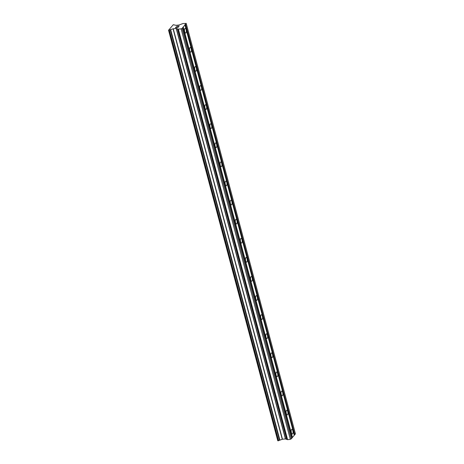 <?xml version="1.0" encoding="UTF-8"?>
<svg xmlns="http://www.w3.org/2000/svg" width="464" height="464" viewBox="0 0 464 464"><rect width="100%" height="100%" fill="white"/><g stroke="black" fill="none" stroke-linecap="round" stroke-linejoin="round"><path stroke-width="0.7" d="M186.168 29.8A2.343 0.905 -96.8 0 1 185.704 33.031A2.343 0.905 -96.8 0 1 184.678 31.61A2.343 0.905 -96.8 0 1 185.148 28.374A2.343 0.905 -96.8 0 1 186.168 29.8M191.249 48.888A2.343 0.905 -96.8 0 1 190.779 52.125A2.343 0.905 -96.8 0 1 189.759 50.698A2.343 0.905 -96.8 0 1 190.223 47.467A2.343 0.905 -96.8 0 1 191.249 48.888M196.33 67.982A2.343 0.905 -96.8 0 1 195.86 71.218A2.343 0.905 -96.8 0 1 194.839 69.791A2.343 0.905 -96.8 0 1 195.303 66.561A2.343 0.905 -96.8 0 1 196.33 67.982M201.411 87.075A2.343 0.905 -96.8 0 1 200.941 90.306A2.343 0.905 -96.8 0 1 199.914 88.885A2.343 0.905 -96.8 0 1 200.384 85.654A2.343 0.905 -96.8 0 1 201.411 87.075M206.492 106.169A2.343 0.905 -96.8 0 1 206.022 109.4A2.343 0.905 -96.8 0 1 204.995 107.979A2.343 0.905 -96.8 0 1 205.465 104.742A2.343 0.905 -96.8 0 1 206.492 106.169M211.572 125.263A2.343 0.905 -96.8 0 1 211.103 128.493A2.343 0.905 -96.8 0 1 210.076 127.072A2.343 0.905 -96.8 0 1 210.546 123.836A2.343 0.905 -96.8 0 1 211.572 125.263M216.653 144.356A2.343 0.905 -96.8 0 1 216.183 147.587A2.343 0.905 -96.8 0 1 215.157 146.166A2.343 0.905 -96.8 0 1 215.627 142.929A2.343 0.905 -96.8 0 1 216.653 144.356M221.734 163.444A2.343 0.905 -96.8 0 1 221.264 166.68A2.343 0.905 -96.8 0 1 220.238 165.254A2.343 0.905 -96.8 0 1 220.707 162.023A2.343 0.905 -96.8 0 1 221.734 163.444M226.815 182.538A2.343 0.905 -96.8 0 1 226.345 185.774A2.343 0.905 -96.8 0 1 225.318 184.347A2.343 0.905 -96.8 0 1 225.788 181.117A2.343 0.905 -96.8 0 1 226.815 182.538M231.89 201.631A2.343 0.905 -96.8 0 1 231.426 204.868A2.343 0.905 -96.8 0 1 230.399 203.441A2.343 0.905 -96.8 0 1 230.869 200.21A2.343 0.905 -96.8 0 1 231.89 201.631M236.971 220.725A2.343 0.905 -96.8 0 1 236.501 223.955A2.343 0.905 -96.8 0 1 235.48 222.534A2.343 0.905 -96.8 0 1 235.944 219.304A2.343 0.905 -96.8 0 1 236.971 220.725M242.051 239.818A2.343 0.905 -96.8 0 1 241.582 243.049A2.343 0.905 -96.8 0 1 240.561 241.628A2.343 0.905 -96.8 0 1 241.025 238.392A2.343 0.905 -96.8 0 1 242.051 239.818M247.132 258.912A2.343 0.905 -96.8 0 1 246.662 262.143A2.343 0.905 -96.8 0 1 245.636 260.722A2.343 0.905 -96.8 0 1 246.106 257.485A2.343 0.905 -96.8 0 1 247.132 258.912M252.213 278.006A2.343 0.905 -96.8 0 1 251.743 281.236A2.343 0.905 -96.8 0 1 250.717 279.815A2.343 0.905 -96.8 0 1 251.186 276.579A2.343 0.905 -96.8 0 1 252.213 278.006M257.294 297.093A2.343 0.905 -96.8 0 1 256.824 300.33A2.343 0.905 -96.8 0 1 255.797 298.903A2.343 0.905 -96.8 0 1 256.267 295.672A2.343 0.905 -96.8 0 1 257.294 297.093M262.375 316.187A2.343 0.905 -96.8 0 1 261.905 319.423A2.343 0.905 -96.8 0 1 260.878 317.997A2.343 0.905 -96.8 0 1 261.348 314.766A2.343 0.905 -96.8 0 1 262.375 316.187M267.455 335.281A2.343 0.905 -96.8 0 1 266.986 338.517A2.343 0.905 -96.8 0 1 265.959 337.09A2.343 0.905 -96.8 0 1 266.429 333.86A2.343 0.905 -96.8 0 1 267.455 335.281M272.536 354.374A2.343 0.905 -96.8 0 1 272.066 357.605A2.343 0.905 -96.8 0 1 271.04 356.184A2.343 0.905 -96.8 0 1 271.51 352.953A2.343 0.905 -96.8 0 1 272.536 354.374M277.611 373.468A2.343 0.905 -96.8 0 1 277.147 376.698A2.343 0.905 -96.8 0 1 276.121 375.277A2.343 0.905 -96.8 0 1 276.59 372.041A2.343 0.905 -96.8 0 1 277.611 373.468M282.692 392.561A2.343 0.905 -96.8 0 1 282.228 395.792A2.343 0.905 -96.8 0 1 281.201 394.371A2.343 0.905 -96.8 0 1 281.671 391.135A2.343 0.905 -96.8 0 1 282.692 392.561M287.773 411.649A2.343 0.905 -96.8 0 1 287.303 414.886A2.343 0.905 -96.8 0 1 286.282 413.459A2.343 0.905 -96.8 0 1 286.746 410.228A2.343 0.905 -96.8 0 1 287.773 411.649M292.854 430.743A2.343 0.905 -96.8 0 1 292.384 433.979A2.343 0.905 -96.8 0 1 291.363 432.552A2.343 0.905 -96.8 0 1 291.827 429.322A2.343 0.905 -96.8 0 1 292.854 430.743M185.066 24.824L182.079 28.443L181.111 28.832L178.275 29.151L176.198 28.42L173.246 28.774L168.548 30.241L173.292 24.708L176.071 25.358L179.023 25.004L183.013 23.531L186.226 23.415L184.91 24.749L294.292 435.319L291.914 437.935M182.741 27.637L291.966 438.132L290.336 439.321L287.587 439.652L178.362 29.157M168.548 30.241L277.774 440.736L282.472 439.269L285.424 438.915L287.587 439.652M186.226 23.415L295.452 433.91L294.24 435.122M175.717 27.614L176.767 27.492L175.717 27.62L176.013 27.074L175.491 27.712L176.187 27.051M177.196 27.161L176.941 27.475L177.99 27.347L176.941 27.475M177.99 27.347L178.454 26.779L177.99 27.347M178.634 26.755L178.101 27.399L175.485 27.712M177.115 26.483L176.662 26.286L179.278 25.978L176.941 26.32M176.662 26.286L179.284 25.972M292.14 437.656L182.92 27.161M292.465 437.529L183.239 27.034M291.299 438.938L182.079 28.443M290.336 439.321L181.111 28.832M294.791 434.716L185.565 24.221M294.466 434.843L185.24 24.348M287.494 439.646L178.275 29.151M287.123 439.402L177.903 28.907M286.914 439.42L177.695 28.93L286.909 439.425M286.706 439.449L177.48 28.954M285.569 438.921L176.343 28.432M285.424 438.915L176.198 28.42M282.472 439.269L173.246 28.774M282.28 439.315L173.055 28.826M279.925 440.261L170.706 29.766M279.722 440.284L170.503 29.789L279.722 440.284M279.508 440.313L170.282 29.818M278.609 440.707L169.383 30.212M278.481 440.742L169.256 30.247M277.988 440.8L168.763 30.305M277.901 440.794L168.676 30.299"/></g></svg>
